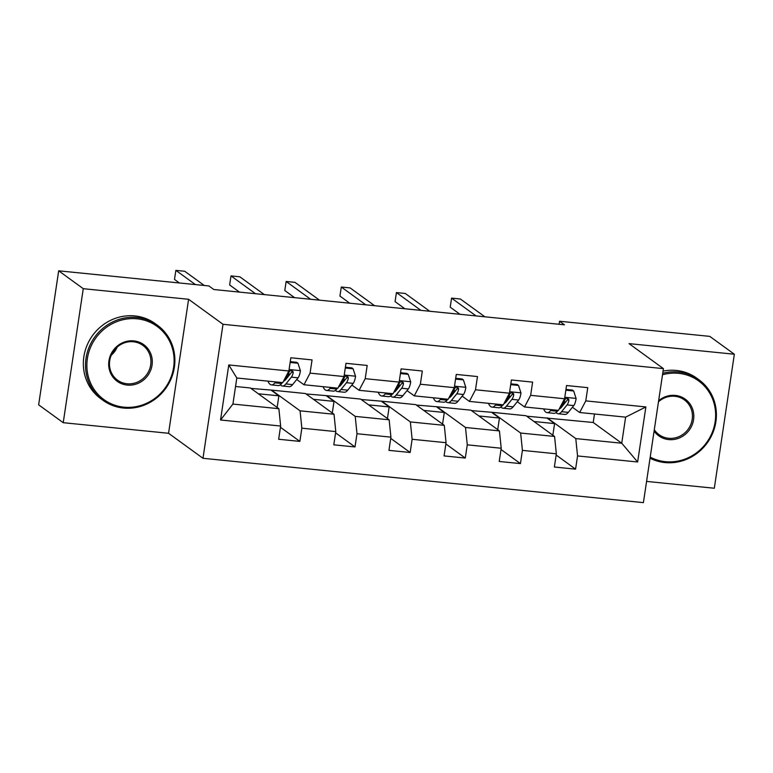 <?xml version="1.0" encoding="UTF-8"?>
<svg xmlns="http://www.w3.org/2000/svg" width="773" height="773" viewBox="0 0 773 773"><rect width="100%" height="100%" fill="white"/><g stroke="black" fill="none" stroke-linecap="round" stroke-linejoin="round"><path stroke-width="1.16" d="M646.576 481.415L714.32 488.236L734.35 354.227L709.769 336.371L559.546 321.249L559.092 324.274M202.98 458.292L643.407 502.634L663.427 368.634L223.011 324.293L202.98 458.292L168.562 433.286L188.593 299.286L83.262 288.687L63.231 422.686L168.562 433.286M63.231 422.686L38.65 404.83L58.68 270.821L83.262 288.687M526.645 416.164L593.22 422.493L621.734 443.219L625.628 417.14L579.682 412.511L585.779 400.887L587.751 387.66L566.541 385.534L564.57 398.752L530.636 395.332L532.616 382.113L511.407 379.978L509.426 393.196L475.492 389.785L477.472 376.557L456.263 374.422L454.292 387.65L420.357 384.229L422.329 371.011L401.119 368.876L399.148 382.094L365.214 378.673L367.185 365.455L345.985 363.32L344.004 376.548L310.07 373.127L312.05 359.909L290.841 357.773L288.86 370.992L228.769 364.943L220.547 419.99L232.915 404.066L278.869 408.695L250.355 387.978L235.543 386.49M585.779 400.887L645.87 406.936L637.638 461.983L577.547 455.935L575.576 469.153L556.154 455.046M220.547 419.99L280.638 426.039L278.657 439.257L299.866 441.393L301.847 428.174L335.782 431.595L333.801 444.813L355.01 446.949L356.991 433.73L390.916 437.141L388.945 450.359L410.154 452.495L412.125 439.277L446.06 442.697L444.089 455.915L465.288 458.051L467.269 444.833L501.204 448.243L499.223 461.471L520.432 463.597L522.413 450.379L556.338 453.799L554.367 467.018L575.576 469.153M58.68 270.821L208.903 285.942L213.821 289.517L564.464 324.815L559.546 321.249M564.57 398.752L558.473 410.376L524.538 406.965L517.292 401.699M510.383 396.675L509.156 395.786M526.055 415.739L554.57 436.455L520.644 433.035L492.121 412.318L526.055 415.739M524.538 406.965L530.636 395.332M556.338 453.799L554.57 436.455M522.413 450.379L520.644 433.035M509.426 393.196L503.329 404.83L469.395 401.409L462.157 396.143M455.239 391.128L454.022 390.239M470.921 410.183L499.435 430.899L465.501 427.488L436.987 406.772L470.921 410.183M469.395 401.409L475.492 389.785M501.204 448.243L499.435 430.899M467.269 444.833L465.501 427.488M454.292 387.65L448.185 399.274L414.26 395.863L407.013 390.597M400.105 385.572L398.878 384.683M415.777 404.637L444.291 425.353L410.357 421.932L381.843 401.216L415.777 404.637M414.26 395.863L420.357 384.229M446.06 442.697L444.291 425.353M412.125 439.277L410.357 421.932M399.148 382.094L393.051 393.728L359.116 390.307L351.87 385.041M344.961 380.026L343.734 379.137M360.633 399.081L389.148 419.797L355.222 416.386L326.699 395.67L360.633 399.081M359.116 390.307L365.214 378.673M390.916 437.141L389.148 419.797M356.991 433.73L355.222 416.386M344.004 376.548L337.907 388.172L303.973 384.751L296.726 379.495M289.817 374.47L288.6 373.581M305.49 393.534L334.013 414.251L300.079 410.83L271.565 390.114L305.49 393.534M303.973 384.751L310.07 373.127M335.782 431.595L334.013 414.251M301.847 428.174L300.079 410.83M288.86 370.992L282.763 382.625L236.818 377.997L228.769 364.943M280.638 426.039L278.869 408.695M734.35 354.227L629.019 343.627L663.427 368.634M188.593 299.286L223.011 324.293M236.818 377.997L232.915 404.066M579.682 412.511L572.435 407.255M565.527 402.231L564.3 401.342M593.22 422.493L594.485 413.999M547.265 417.874L575.779 438.591L621.734 443.219L637.638 461.983M250.935 388.404L271.565 390.114M306.079 393.959L326.699 395.67M361.223 399.506L381.843 401.216M416.367 405.062L436.987 406.772M471.501 410.608L492.121 412.318M625.628 417.14L645.87 406.936M577.547 455.935L575.779 438.591M277.149 407.448L278.879 395.834L271.507 390.481M299.866 441.393L280.454 427.285M258.317 393.766L278.879 395.834M313.452 399.312L334.023 401.39L326.65 396.027M332.284 412.995L334.023 401.39M355.01 446.949L335.588 432.841M368.595 404.868L389.167 406.936L381.785 401.583M387.428 418.551L389.167 406.936M410.154 452.495L390.732 438.388M423.739 410.415L444.301 412.492L436.929 407.129M442.571 424.097L444.301 412.492M465.288 458.051L445.876 443.944M478.883 415.971L499.445 418.038L492.072 412.685M497.715 429.653L499.445 418.038M520.432 463.597L501.01 449.49M534.017 421.517L554.589 423.594L547.216 418.232M552.85 435.199L554.589 423.594M275.681 381.91L274.937 382.838A28.369 8.145 95.7 0 1 271.429 384.896A28.369 8.145 95.7 0 1 267.922 381.128M290.136 362.45L297.972 363.233L300.426 370.837A9.827 2.821 95.7 0 1 298.078 377.823L292.609 384.616A28.369 8.145 95.7 0 1 289.102 386.684L282.387 386.007A28.369 8.145 -84.3 0 0 285.894 383.939L291.363 377.147A9.827 2.821 -84.3 0 0 293.18 372.789L293.006 371.446L291.276 370.47L289.904 370.943L288.938 372.364A9.827 2.821 95.7 0 1 287.121 376.722L283.507 381.195M286.57 378.499A23.548 6.764 95.7 0 1 286.3 377.736M297.972 363.233L296.697 362.305L290.262 361.658M282.396 382.587L281.652 383.514A28.369 8.145 95.7 0 1 278.145 385.572L271.429 384.896M195.443 284.59L175.858 270.366L184.699 271.255L204.275 285.479M280.357 384.809A28.369 8.145 -84.3 0 0 282.387 386.007M293.18 372.789L291.769 371.755A5.005 1.44 95.7 0 1 291.247 372.702L285.778 379.495A23.548 6.764 95.7 0 1 283.546 381.157M179.404 282.976L174.505 279.42L175.858 270.366M137.092 318.805A45.249 42.747 126 0 0 87.368 358.643A45.249 42.747 126 0 0 123.893 407.168A45.249 42.747 126 0 0 173.616 367.33A45.249 42.747 126 0 0 137.092 318.805M123.429 408.047A46.361 43.8 -54 0 1 102.944 400.279A46.361 43.8 -54 0 1 89.088 347.183A46.361 43.8 -54 0 1 136.966 317.5A46.361 43.8 -54 0 1 157.441 325.269A46.361 43.8 -54 0 1 171.306 378.355A46.361 43.8 -54 0 1 123.429 408.047M133.797 340.893A22.62 21.373 -54 0 1 152.049 365.156A22.62 21.373 -54 0 1 127.187 385.08A22.62 21.373 -54 0 1 108.935 360.817A22.62 21.373 -54 0 1 133.797 340.893M127.062 383.775A21.509 20.32 126 0 0 149.266 370.006A21.509 20.32 126 0 0 142.841 345.367A21.509 20.32 126 0 0 133.333 341.763A21.509 20.32 126 0 0 111.128 355.541A21.509 20.32 126 0 0 117.554 380.171A21.509 20.32 126 0 0 127.062 383.775M117.196 347.067A21.509 20.32 -54 0 1 111.244 355.261M102.944 400.279L100.79 398.704A46.361 43.8 -54 0 1 86.934 345.608A46.361 43.8 -54 0 1 134.802 315.925A46.361 43.8 -54 0 1 155.286 323.694L157.441 325.269M650.209 457.104A45.249 42.747 126 0 0 665.408 461.684A45.249 42.747 126 0 0 715.131 421.845A45.249 42.747 126 0 0 678.607 373.32A45.249 42.747 126 0 0 662.519 374.75M662.741 373.282A46.361 43.8 -54 0 1 678.481 372.016A46.361 43.8 -54 0 1 698.956 379.785A46.361 43.8 -54 0 1 712.812 432.88A46.361 43.8 -54 0 1 664.944 462.563A46.361 43.8 -54 0 1 650.045 458.205M658.635 400.723A22.62 21.373 -54 0 1 675.312 395.409A22.62 21.373 -54 0 1 693.565 419.671A22.62 21.373 -54 0 1 668.703 439.595A22.62 21.373 -54 0 1 654.093 431.131M654.306 429.701A21.509 20.32 126 0 0 659.069 434.687A21.509 20.32 126 0 0 668.577 438.291A21.509 20.32 126 0 0 690.782 424.522A21.509 20.32 126 0 0 684.356 399.883A21.509 20.32 126 0 0 674.848 396.278A21.509 20.32 126 0 0 658.48 401.786M658.712 401.583A21.509 20.32 -54 0 1 658.403 402.269M663.06 371.127A46.361 43.8 -54 0 1 676.317 370.441A46.361 43.8 -54 0 1 696.802 378.21L698.956 379.785M330.825 387.457L330.071 388.384A28.369 8.145 95.7 0 1 326.564 390.452A28.369 8.145 95.7 0 1 323.056 386.674M345.28 367.996L353.116 368.789L355.561 376.383A9.827 2.821 95.7 0 1 353.213 383.379L347.744 390.162A28.369 8.145 95.7 0 1 344.236 392.23L337.521 391.553A28.369 8.145 -84.3 0 0 341.028 389.486L346.497 382.703A9.827 2.821 -84.3 0 0 348.323 378.335L348.15 377.002L346.41 376.026L345.038 376.499L344.082 377.91A9.827 2.821 95.7 0 1 342.255 382.277L338.651 386.751M341.714 384.055A23.548 6.764 95.7 0 1 341.444 383.282M353.116 368.789L351.831 367.861L345.396 367.214M337.54 388.133L336.786 389.061A28.369 8.145 95.7 0 1 333.279 391.128L326.564 390.452M255.496 293.711L231.001 275.913L239.843 276.811L264.337 294.6M335.501 390.355A28.369 8.145 -84.3 0 0 337.521 391.553M348.323 378.335L346.903 377.311A5.005 1.44 95.7 0 1 346.391 378.258L340.922 385.041A23.548 6.764 95.7 0 1 338.68 386.713M239.456 292.097L229.649 284.966L231.001 275.913M385.959 393.013L385.215 393.94A28.369 8.145 95.7 0 1 381.707 395.998A28.369 8.145 95.7 0 1 378.2 392.23M400.424 373.552L408.25 374.335L410.705 381.939A9.827 2.821 95.7 0 1 408.357 388.925L402.888 395.718A28.369 8.145 95.7 0 1 399.38 397.786L392.665 397.109A28.369 8.145 -84.3 0 0 396.172 395.042L401.641 388.249A9.827 2.821 -84.3 0 0 403.458 383.891L403.293 382.548L401.554 381.572L400.182 382.046L399.216 383.466A9.827 2.821 95.7 0 1 397.399 387.824L393.795 392.298M396.858 389.602A23.548 6.764 95.7 0 1 396.588 388.838M408.25 374.335L406.975 373.407L400.54 372.76M392.674 393.689L391.93 394.616A28.369 8.145 95.7 0 1 388.423 396.675L381.707 395.998M310.64 299.267L286.145 281.469L294.977 282.358L319.481 300.156M390.645 395.911A28.369 8.145 -84.3 0 0 392.665 397.109M403.458 383.891L402.047 382.867A5.005 1.44 95.7 0 1 401.525 383.804L396.056 390.597A23.548 6.764 95.7 0 1 393.824 392.259M294.6 297.653L284.793 290.522L286.145 281.469M441.103 398.559L440.359 399.486A28.369 8.145 95.7 0 1 436.851 401.554A28.369 8.145 95.7 0 1 433.344 397.776M455.568 379.099L463.394 379.891L465.848 387.486A9.827 2.821 95.7 0 1 463.5 394.481L458.031 401.264A28.369 8.145 95.7 0 1 454.524 403.332L447.809 402.656A28.369 8.145 -84.3 0 0 451.316 400.588L456.785 393.805A9.827 2.821 -84.3 0 0 458.602 389.437L458.428 388.104L456.698 387.128L455.326 387.602L454.36 389.012A9.827 2.821 95.7 0 1 452.543 393.38L448.939 397.853M451.992 395.158A23.548 6.764 95.7 0 1 451.722 394.385M463.394 379.891L462.119 378.963L455.684 378.316M447.818 399.235L447.074 400.163A28.369 8.145 95.7 0 1 443.567 402.231L436.851 401.554M365.784 304.813L341.289 287.015L350.121 287.914L374.615 305.702M445.789 401.458A28.369 8.145 -84.3 0 0 447.809 402.656M458.602 389.437L457.191 388.413A5.005 1.44 95.7 0 1 456.669 389.36L451.2 396.143A23.548 6.764 95.7 0 1 448.968 397.815M349.744 303.2L339.936 296.078L341.289 287.015M496.247 404.115L495.493 405.042A28.369 8.145 95.7 0 1 491.995 407.1A28.369 8.145 95.7 0 1 488.488 403.332M510.702 384.654L518.538 385.447L520.983 393.042A9.827 2.821 95.7 0 1 518.635 400.028L513.166 406.82A28.369 8.145 95.7 0 1 509.668 408.888L502.952 408.212A28.369 8.145 -84.3 0 0 506.45 406.144L511.919 399.351A9.827 2.821 -84.3 0 0 513.745 394.993L513.572 393.65L511.842 392.674L510.46 393.148L509.504 394.568A9.827 2.821 95.7 0 1 507.677 398.926L504.073 403.4M507.136 400.704A23.548 6.764 95.7 0 1 506.866 399.941M518.538 385.447L517.253 384.51L510.827 383.862M502.962 404.791L502.208 405.719A28.369 8.145 95.7 0 1 498.711 407.777L491.995 407.1M420.918 310.369L396.423 292.571L405.265 293.46L429.759 311.258M500.923 407.013A28.369 8.145 -84.3 0 0 502.952 408.212M513.745 394.993L512.325 393.969A5.005 1.44 95.7 0 1 511.813 394.906L506.344 401.699A23.548 6.764 95.7 0 1 504.112 403.361M404.888 308.756L395.071 301.625L396.423 292.571M551.381 409.661L550.637 410.589A28.369 8.145 95.7 0 1 547.129 412.656A28.369 8.145 95.7 0 1 543.622 408.878M565.846 390.201L573.672 390.993L576.127 398.588A9.827 2.821 95.7 0 1 573.779 405.583L568.31 412.367A28.369 8.145 95.7 0 1 564.802 414.434L558.087 413.758A28.369 8.145 -84.3 0 0 561.594 411.7L567.063 404.907A9.827 2.821 -84.3 0 0 568.889 400.549L568.715 399.206L566.976 398.23L565.604 398.704L564.648 400.114A9.827 2.821 95.7 0 1 562.821 404.482L559.217 408.956M562.28 406.26A23.548 6.764 95.7 0 1 562.01 405.496M573.672 390.993L572.397 390.065L565.962 389.418M558.106 410.337L557.352 411.265A28.369 8.145 95.7 0 1 553.845 413.333L547.129 412.656M476.062 315.915L451.567 298.127L460.408 299.016L484.903 316.804M556.067 412.56A28.369 8.145 -84.3 0 0 558.087 413.758M568.889 400.549L567.469 399.515A5.005 1.44 95.7 0 1 566.947 400.462L561.478 407.245A23.548 6.764 95.7 0 1 559.246 408.917M460.022 314.302L450.215 307.181L451.567 298.127M300.359 370.644L289.083 369.513M281.652 383.514L274.937 382.838M292.609 384.616L285.894 383.939M287.121 376.722L285.923 376.606M298.078 377.823L291.363 377.147M355.503 376.2L344.227 375.06M336.786 389.061L330.071 388.384M347.744 390.162L341.028 389.486M342.255 382.277L341.067 382.152M353.213 383.379L346.497 382.703M410.647 381.746L399.37 380.616M391.93 394.616L385.215 393.94M402.888 395.718L396.172 395.042M397.399 387.824L396.201 387.708M408.357 388.925L401.641 388.249M465.781 387.302L454.505 386.162M447.074 400.163L440.359 399.486M458.031 401.264L451.316 400.588M452.543 393.38L451.345 393.254M463.5 394.481L456.785 393.805M520.925 392.848L509.649 391.718M502.208 405.719L495.493 405.042M513.166 406.82L506.45 406.144M507.677 398.926L506.489 398.81M518.635 400.028L511.919 399.351M576.069 398.404L564.792 397.264M557.352 411.265L550.637 410.589M568.31 412.367L561.594 411.7M562.821 404.482L561.633 404.356M573.779 405.583L567.063 404.907"/></g></svg>
